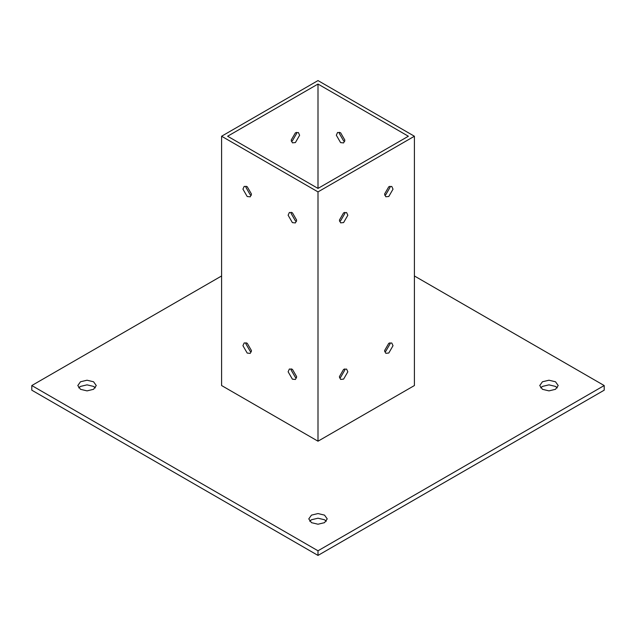 <?xml version="1.0" encoding="UTF-8"?>
<svg xmlns="http://www.w3.org/2000/svg" width="636" height="636" viewBox="0 0 636 636"><rect width="100%" height="100%" fill="white"/><g stroke="black" fill="none" stroke-linecap="round" stroke-linejoin="round"><path stroke-width="0.95" d="M246.092 342.748L245.949 343.949L250.218 351.334L251.323 351.811M251.474 350.611L250.218 353.377L247.205 353.075L242.936 345.682L244.184 342.923L247.205 343.217L251.474 350.611M339.489 132.288L339.338 133.488L343.607 140.874L344.72 141.351M344.863 140.151L343.615 142.917L340.594 142.615L336.325 135.222L337.581 132.463L340.594 132.757L344.863 140.151M246.092 186.205L245.949 187.405L250.218 194.799L251.323 195.268M251.474 194.075L250.218 196.834L247.205 196.532L242.936 189.146L244.184 186.38L247.205 186.682L251.474 194.075M291.28 212.297L291.137 213.497L295.406 220.883L296.511 221.36M296.662 220.159L295.414 222.926L292.393 222.624L288.124 215.23L289.372 212.472L292.393 212.766L296.662 220.159M291.28 368.84L291.137 370.033L295.406 377.426L296.511 377.895M296.662 376.703L295.414 379.469L292.393 379.167L288.124 371.774L289.372 369.015L292.393 369.309L296.662 376.703M384.716 195.196L385.782 194.735L390.003 187.437L389.868 186.276M393.016 189.17L388.795 196.476L385.814 196.77L384.581 194.044L388.795 186.738L391.776 186.443L393.016 189.17M291.328 141.279L292.393 140.818L296.607 133.512L296.471 132.36M299.62 135.253L295.406 142.559L292.425 142.854L291.185 140.127L295.406 132.821L298.387 132.526L299.62 135.253M339.529 377.832L340.594 377.371L344.815 370.065L344.672 368.912M347.828 371.806L343.607 379.112L340.626 379.406L339.393 376.671L343.607 369.373L346.588 369.071L347.828 371.806M339.529 221.288L340.594 220.827L344.815 213.521L344.672 212.368M347.828 215.262L343.607 222.568L340.626 222.862L339.393 220.135L343.607 212.829L346.588 212.535L347.828 215.262M384.716 351.74L385.782 351.279L390.003 343.973L389.868 342.82M393.016 345.714L388.795 353.02L385.814 353.314L384.581 350.587L388.795 343.281L391.776 342.987L393.016 345.714M311.473 522.665L308.77 518.897L311.473 515.128L318 513.562L324.527 515.128L327.23 518.897L324.527 522.665L318 524.223L311.473 522.665M326.308 521.21L324.527 519.763L318 518.205L311.473 519.763L309.692 521.21M80.502 389.312L77.799 385.543L80.502 381.775L87.029 380.217L93.556 381.775L96.267 385.543L93.556 389.312L87.029 390.878L80.502 389.312M95.344 387.865L93.556 386.418L87.029 384.852L80.502 386.418L78.721 387.865M542.444 389.312L539.733 385.543L542.444 381.775L548.971 380.217L555.498 381.775L558.201 385.543L555.498 389.312L548.971 390.878L542.444 389.312M557.279 387.865L555.498 386.418L548.971 384.852L542.444 386.418L540.656 387.865M318 188.415L227.624 136.239L318 84.055L408.376 136.239L318 188.415L318 84.055M414.402 136.239L318 80.581L221.598 136.239L318 191.897L414.402 136.239L414.402 385.543L318 441.201L318 191.897M318 441.201L221.598 385.543L221.598 136.239M221.598 275.968L31.8 385.543L318 550.784L604.2 385.543L414.402 275.968M318 550.784L318 555.419L604.2 390.186L604.2 385.543M318 555.419L31.8 390.186L31.8 385.543"/></g></svg>
